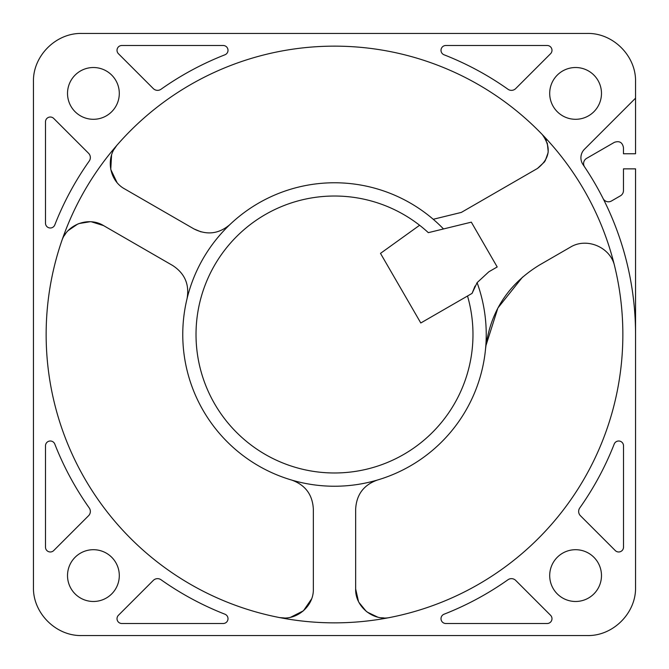 <?xml version="1.0" encoding="UTF-8"?>
<svg xmlns="http://www.w3.org/2000/svg" width="669" height="669" viewBox="0 0 669 669"><rect width="100%" height="100%" fill="white"/><g stroke="black" fill="none" stroke-linecap="round" stroke-linejoin="round"><path stroke-width="1" d="M419.614 225.261L380.494 253.375L420.793 322.985L467.522 296.007A138.483 138.483 0 0 1 334.5 472.983A138.483 138.483 0 0 1 196.017 334.5A138.483 138.483 0 0 1 428.336 232.661L443.505 228.949A151.738 151.738 0 0 0 182.762 334.5A151.738 151.738 0 0 0 334.5 486.238A151.738 151.738 0 0 0 477.097 282.653L488.855 271.781L497.201 266.964L471.327 222.158L443.505 228.949M584.614 166.941A6.021 6.021 0 0 1 586.604 158.377L614.393 142.33C619.402 140.632 622.421 142.38 623.458 147.565L623.458 153.753L635.55 153.753L635.55 98.167L584.438 149.271A12.042 12.042 0 0 0 583.017 164.582A301.05 301.05 0 0 1 635.55 334.5L635.55 587.198C636.236 613.005 613.005 636.236 587.198 635.55L81.802 635.55C55.995 636.236 32.764 613.005 33.45 587.198L33.45 81.802C32.764 55.995 55.995 32.764 81.802 33.45L587.198 33.45C613.005 32.764 636.236 55.995 635.55 81.802L635.55 98.167M551.984 618.691A4.817 4.817 0 0 0 550.57 615.288L515.699 580.408A6.021 6.021 0 0 0 507.963 579.755A300.398 300.398 0 0 1 444.057 614.209A4.817 4.817 0 0 0 445.813 623.508L547.167 623.508A4.817 4.817 0 0 0 551.984 618.691M228.004 618.691A4.817 4.817 0 0 0 224.943 614.209A300.398 300.398 0 0 1 161.037 579.755A6.021 6.021 0 0 0 153.301 580.408L118.43 615.288A4.817 4.817 0 0 0 121.833 623.508L223.187 623.508A4.817 4.817 0 0 0 228.004 618.691M90.348 511.442A6.021 6.021 0 0 0 89.245 507.963A300.398 300.398 0 0 1 54.791 444.057A4.817 4.817 0 0 0 45.492 445.813L45.492 547.167A4.817 4.817 0 0 0 53.712 550.57L88.592 515.699A6.021 6.021 0 0 0 90.348 511.442M551.984 50.309A4.817 4.817 0 0 0 547.167 45.492L445.813 45.492A4.817 4.817 0 0 0 444.057 54.791A300.398 300.398 0 0 1 507.963 89.245A6.021 6.021 0 0 0 515.699 88.592L550.57 53.712A4.817 4.817 0 0 0 551.984 50.309M90.348 157.558A6.021 6.021 0 0 0 88.592 153.301L53.712 118.43A4.817 4.817 0 0 0 45.492 121.833L45.492 223.187A4.817 4.817 0 0 0 54.791 224.943A300.398 300.398 0 0 1 89.245 161.037A6.021 6.021 0 0 0 90.348 157.558M228.004 50.309A4.817 4.817 0 0 0 223.187 45.492L121.833 45.492A4.817 4.817 0 0 0 118.43 53.712L153.301 88.592A6.021 6.021 0 0 0 161.037 89.245A300.398 300.398 0 0 1 224.943 54.791A4.817 4.817 0 0 0 228.004 50.309M477.097 282.653L472.08 293.373L475.023 286.064M522.589 277.05L497.895 307.983L485.895 345.748M377.349 480.058C363.727 484.916 356.502 494.583 355.657 509.05L355.657 588.946L358.442 601.347M359.036 602.535L366.236 611.349M367.089 612.026L377.592 617.077M381.338 617.763L383.964 617.947M279.885 617.612L284.266 617.955M290.605 617.27L303.425 610.789L311.562 598.956M291.651 480.058L291.651 480.058C305.298 484.95 312.523 494.617 313.343 509.05L313.343 588.946C313.928 606.515 295.982 621.334 278.839 617.428A288.356 288.356 0 0 0 390.286 617.412C373.143 621.409 355.047 606.532 355.657 588.946M187.019 298.826L187.019 298.826C189.62 284.601 184.861 273.512 172.753 265.551L103.57 225.604L91.427 221.807M90.106 221.732L78.875 223.563M77.863 223.964L68.238 230.529M65.771 233.431L64.299 235.613M116.623 145.65L114.14 149.271M111.564 155.108L110.761 169.441L116.95 182.411M103.57 225.604C88.642 216.279 66.708 224.516 61.607 241.358A288.356 288.356 0 0 1 117.301 144.83L117.301 144.83C105.359 157.725 109.214 180.68 124.727 188.951L193.918 228.898L201.06 231.884M229.868 224.617L229.868 224.617C218.805 233.983 206.821 235.413 193.918 228.898M433.228 219.281L461.326 212.416L537.45 168.463L544.616 161.781M545.151 160.945L548.12 152.666M548.22 151.796L547.275 142.915M546.439 140.741L545.218 138.408M622.856 334.5A288.356 288.356 0 0 1 334.5 622.856A288.356 288.356 0 0 1 46.144 334.5A288.356 288.356 0 0 1 334.5 46.144A288.356 288.356 0 0 1 622.856 334.5M614.644 266.162L614.644 266.162C610.663 247.212 586.604 236.985 570.197 247.279L539.457 265.033C507.955 284.3 489.984 312.256 485.543 348.917M537.45 168.463C549.96 158.695 551.557 147.381 542.25 134.528L542.25 134.528M549.701 93.409A25.89 25.89 0 0 1 575.591 67.519A25.89 25.89 0 0 1 601.481 93.409A25.89 25.89 0 0 1 575.591 119.299A25.89 25.89 0 0 1 549.701 93.409M67.519 93.409A25.89 25.89 0 0 1 93.409 67.519A25.89 25.89 0 0 1 119.299 93.409A25.89 25.89 0 0 1 93.409 119.299A25.89 25.89 0 0 1 67.519 93.409M67.519 575.591A25.89 25.89 0 0 1 93.409 549.701A25.89 25.89 0 0 1 119.299 575.591A25.89 25.89 0 0 1 93.409 601.481A25.89 25.89 0 0 1 67.519 575.591M549.701 575.591A25.89 25.89 0 0 1 575.591 549.701A25.89 25.89 0 0 1 601.481 575.591A25.89 25.89 0 0 1 575.591 601.481A25.89 25.89 0 0 1 549.701 575.591M623.508 547.167L623.508 445.813A4.817 4.817 0 0 0 614.209 444.057A300.398 300.398 0 0 1 579.755 507.963A6.021 6.021 0 0 0 580.408 515.699L615.288 550.57A4.817 4.817 0 0 0 623.508 547.167M603.078 198.501A6.021 6.021 0 0 0 611.466 200.993L620.447 195.808A6.021 6.021 0 0 0 623.458 190.59L623.458 168.864L635.55 168.864L635.55 334.5M472.08 293.373L467.522 296.007"/></g></svg>
